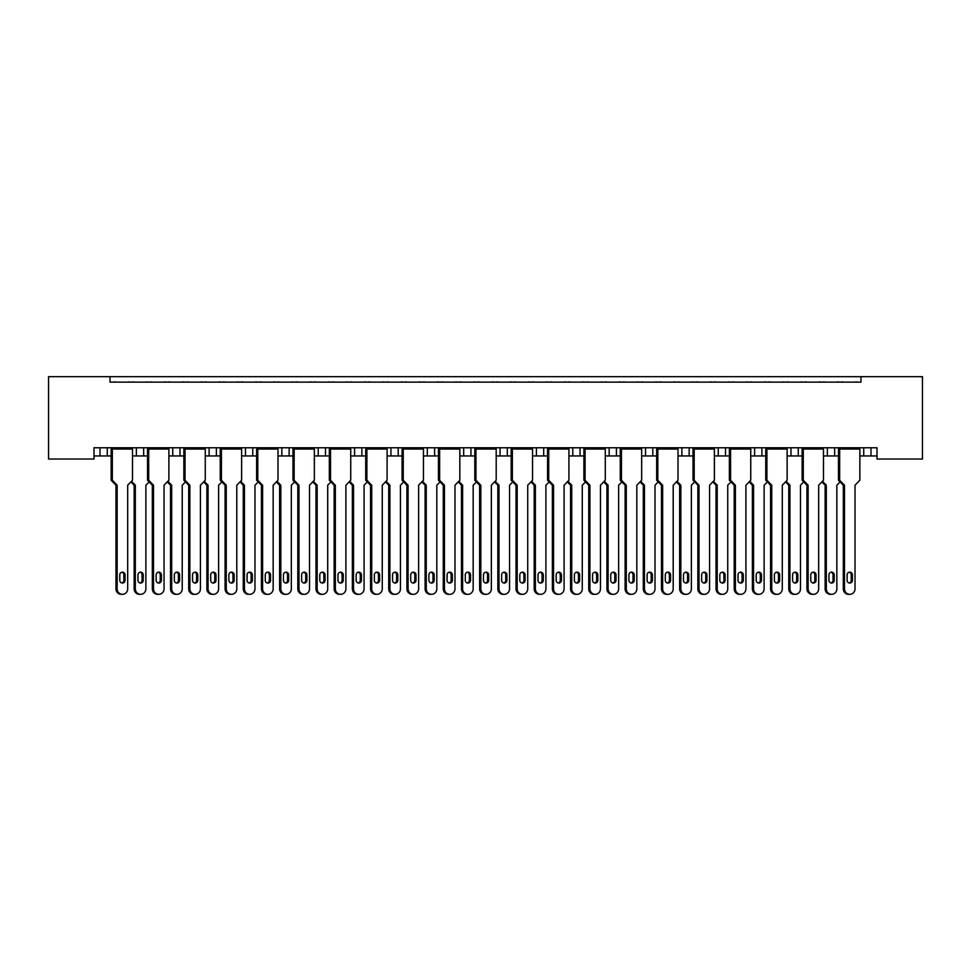 <?xml version="1.0" encoding="UTF-8"?>
<svg xmlns="http://www.w3.org/2000/svg" width="971" height="971" viewBox="0 0 971 971"><rect width="100%" height="100%" fill="white"/><g stroke="black" fill="none" stroke-linecap="round" stroke-linejoin="round"><path stroke-width="1.46" d="M110.014 376.675L110.014 382.125L860.986 382.125L860.986 376.675L922.45 376.675L922.45 459.04L876.995 459.04L876.995 447.765L94.005 447.765L94.005 459.04L48.55 459.04L48.55 376.675L860.986 376.675M823.493 455.957L834.623 455.957L834.623 447.765L834.623 455.957L838.483 455.957M859.857 455.957L863.717 455.957L863.717 447.765M863.717 455.957L870.987 455.957L870.987 447.765L870.987 455.957L876.995 455.957M827.353 455.957L827.353 447.765L827.353 455.957M787.129 455.957L798.259 455.957L798.259 447.765L798.259 455.957L802.119 455.957M790.989 455.957L790.989 447.765L790.989 455.957M761.895 447.765L761.895 455.957L765.743 455.957M725.519 447.765L725.519 455.957L729.379 455.957M750.753 455.957L754.613 455.957L754.613 447.765M689.155 447.765L689.155 455.957L693.015 455.957M714.389 455.957L718.249 455.957L718.249 447.765M689.155 455.957L681.885 455.957L681.885 447.765L681.885 455.957L678.025 455.957M652.791 447.765L652.791 455.957L656.651 455.957M605.285 455.957L616.427 455.957L616.427 447.765L616.427 455.957L620.275 455.957M641.661 455.957L645.521 455.957L645.521 447.765M580.051 447.765L580.051 455.957L583.911 455.957M532.557 455.957L543.687 455.957L543.687 447.765L543.687 455.957L547.547 455.957M568.921 455.957L572.781 455.957L572.781 447.765M496.193 455.957L507.323 455.957L507.323 447.765L507.323 455.957L511.183 455.957M500.053 455.957L500.053 447.765L500.053 455.957M459.817 455.957L470.947 455.957L470.947 447.765L470.947 455.957L474.807 455.957M463.677 455.957L463.677 447.765L463.677 455.957M423.453 455.957L434.583 455.957L434.583 447.765L434.583 455.957L438.443 455.957M398.219 447.765L398.219 455.957L402.079 455.957M361.855 447.765L361.855 455.957L365.715 455.957M387.089 455.957L390.949 455.957L390.949 447.765M361.855 455.957L354.573 455.957L354.573 447.765L354.573 455.957L350.725 455.957M314.349 455.957L325.479 455.957L325.479 447.765L325.479 455.957L329.339 455.957M289.115 447.765L289.115 455.957L292.975 455.957M241.621 455.957L252.751 455.957L252.751 447.765L252.751 455.957L256.611 455.957M277.985 455.957L281.845 455.957L281.845 447.765M245.481 455.957L245.481 447.765L245.481 455.957M205.257 455.957L216.387 455.957L216.387 447.765L216.387 455.957L220.247 455.957M168.881 455.957L180.011 455.957L180.011 447.765L180.011 455.957L183.871 455.957M132.517 455.957L143.647 455.957L143.647 447.765L143.647 455.957L147.507 455.957M136.377 455.957L136.377 447.765L136.377 455.957M94.005 455.957L107.283 455.957L107.283 447.765L107.283 455.957L111.143 455.957M100.013 455.957L100.013 447.765L100.013 455.957M761.895 455.957L754.613 455.957M725.519 455.957L718.249 455.957M652.791 455.957L645.521 455.957M580.051 455.957L572.781 455.957M398.219 455.957L390.949 455.957M289.115 455.957L281.845 455.957M110.014 382.125L860.986 382.125M172.741 455.957L172.741 447.765M209.105 455.957L209.105 447.765M318.209 455.957L318.209 447.765M427.313 455.957L427.313 447.765M536.417 455.957L536.417 447.765M609.145 455.957L609.145 447.765M122.419 594.325L121.241 594.325A5.45 5.268 -90 0 1 115.974 588.875L117.151 588.875A5.45 5.268 90 0 0 122.419 594.325A5.45 5.268 90 0 0 127.687 588.875L127.687 485.233L132.517 480.232L132.517 449.039L112.32 449.039L111.374 448.311L132.287 447.765M111.374 447.765L111.143 449.039L112.32 449.039L112.32 480.232L117.151 485.233L115.974 485.233L111.143 480.232L111.143 449.039M115.962 382.125A1.821 1.821 0 0 0 115.173 381.943L114.335 381.943A1.821 1.821 0 0 0 113.546 382.125M130.114 382.125A1.821 1.821 0 0 0 129.313 381.943L128.488 381.943A1.821 1.821 0 0 0 127.699 382.125M132.287 448.311L132.517 449.039M125.053 580.33L125.053 574.868A2.731 2.634 90 0 0 122.419 572.15A2.731 2.634 90 0 0 119.785 574.868L119.785 580.33A2.731 2.634 90 0 0 122.419 583.049A2.731 2.634 90 0 0 125.053 580.33L123.875 580.33L123.875 574.868A2.731 2.634 90 0 0 121.824 572.21M117.151 588.875L117.151 485.233M111.143 480.232L112.32 480.232M121.824 582.988A2.731 2.634 90 0 0 123.875 580.33M115.974 588.875L115.974 485.233M140.601 594.325L139.423 594.325A5.45 5.268 -90 0 1 134.156 588.875L135.333 588.875A5.45 5.268 90 0 0 140.601 594.325A5.45 5.268 90 0 0 145.868 588.875L145.868 485.233L149.109 481.883M134.144 382.125A1.821 1.821 0 0 0 133.355 381.943L132.529 381.943A1.821 1.821 0 0 0 131.728 382.125M148.296 382.125A1.821 1.821 0 0 0 147.507 381.943L146.682 381.943A1.821 1.821 0 0 0 145.881 382.125M143.235 580.33L143.235 574.868A2.731 2.634 90 0 0 140.601 572.15A2.731 2.634 90 0 0 137.967 574.868L137.967 580.33A2.731 2.634 90 0 0 140.601 583.049A2.731 2.634 90 0 0 143.235 580.33L142.057 580.33L142.057 574.868A2.731 2.634 90 0 0 140.018 572.21M131.51 481.264L135.333 485.233L134.156 485.233L130.927 481.883M135.333 588.875L135.333 485.233M140.018 582.988A2.731 2.634 90 0 0 142.057 580.33M134.156 588.875L134.156 485.233M158.783 594.325L157.605 594.325A5.45 5.268 -90 0 1 152.338 588.875L153.515 588.875A5.45 5.268 90 0 0 158.783 594.325A5.45 5.268 90 0 0 164.05 588.875L164.05 485.233L168.881 480.232L168.881 449.039L148.684 449.039L147.738 448.311L168.651 447.765M147.738 447.765L147.507 449.039L148.684 449.039L148.684 480.232L153.515 485.233L152.338 485.233L147.507 480.232L147.507 449.039M152.326 382.125A1.821 1.821 0 0 0 151.537 381.943L150.711 381.943A1.821 1.821 0 0 0 149.91 382.125M166.478 382.125A1.821 1.821 0 0 0 165.689 381.943L164.864 381.943A1.821 1.821 0 0 0 164.063 382.125M168.651 448.311L168.881 449.039M161.417 580.33L161.417 574.868A2.731 2.634 90 0 0 158.783 572.15A2.731 2.634 90 0 0 156.149 574.868L156.149 580.33A2.731 2.634 90 0 0 158.783 583.049A2.731 2.634 90 0 0 161.417 580.33L160.239 580.33L160.239 574.868A2.731 2.634 90 0 0 158.2 572.21M153.515 588.875L153.515 485.233M147.507 480.232L148.684 480.232M158.2 582.988A2.731 2.634 90 0 0 160.239 580.33M152.338 588.875L152.338 485.233M195.147 594.325L193.969 594.325A5.45 5.268 -90 0 1 188.702 588.875L189.879 588.875A5.45 5.268 90 0 0 195.147 594.325A5.45 5.268 90 0 0 200.427 588.875L200.427 485.233L205.257 480.232L205.257 449.039L185.048 449.039L184.114 448.311L205.015 447.765M184.114 447.765L183.871 449.039L185.048 449.039L185.048 480.232L189.879 485.233L188.702 485.233L183.871 480.232L183.871 449.039M188.69 382.125A1.821 1.821 0 0 0 187.901 381.943L187.075 381.943A1.821 1.821 0 0 0 186.286 382.125M202.842 382.125A1.821 1.821 0 0 0 202.053 381.943L201.228 381.943A1.821 1.821 0 0 0 200.439 382.125M205.015 448.311L205.257 449.039M197.781 580.33L197.781 574.868A2.731 2.634 90 0 0 195.147 572.15A2.731 2.634 90 0 0 192.513 574.868L192.513 580.33A2.731 2.634 90 0 0 195.147 583.049A2.731 2.634 90 0 0 197.781 580.33L196.615 580.33L196.615 574.868A2.731 2.634 90 0 0 194.564 572.21M189.879 588.875L189.879 485.233M183.871 480.232L185.048 480.232M194.564 582.988A2.731 2.634 90 0 0 196.615 580.33M188.702 588.875L188.702 485.233M231.523 594.325L230.345 594.325A5.45 5.268 -90 0 1 225.078 588.875L226.255 588.875A5.45 5.268 90 0 0 231.523 594.325A5.45 5.268 90 0 0 236.79 588.875L236.79 485.233L241.621 480.232L241.621 449.039L221.424 449.039L220.478 448.311L241.391 447.765M220.478 447.765L220.247 449.039L221.424 449.039L221.424 480.232L226.255 485.233L225.078 485.233L220.247 480.232L220.247 449.039M225.066 382.125A1.821 1.821 0 0 0 224.265 381.943L223.439 381.943A1.821 1.821 0 0 0 222.65 382.125M239.206 382.125A1.821 1.821 0 0 0 238.417 381.943L237.592 381.943A1.821 1.821 0 0 0 236.803 382.125M241.391 448.311L241.621 449.039M234.157 580.33L234.157 574.868A2.731 2.634 90 0 0 231.523 572.15A2.731 2.634 90 0 0 228.889 574.868L228.889 580.33A2.731 2.634 90 0 0 231.523 583.049A2.731 2.634 90 0 0 234.157 580.33L232.979 580.33L232.979 574.868A2.731 2.634 90 0 0 230.928 572.21M226.255 588.875L226.255 485.233M220.247 480.232L221.424 480.232M230.928 582.988A2.731 2.634 90 0 0 232.979 580.33M225.078 588.875L225.078 485.233M267.887 594.325L266.709 594.325A5.45 5.268 -90 0 1 261.442 588.875L262.619 588.875A5.45 5.268 90 0 0 267.887 594.325A5.45 5.268 90 0 0 273.154 588.875L273.154 485.233L277.985 480.232L277.985 449.039L257.788 449.039L256.842 448.311L277.755 447.765M256.842 447.765L256.611 449.039L257.788 449.039L257.788 480.232L262.619 485.233L261.442 485.233L256.611 480.232L256.611 449.039M261.43 382.125A1.821 1.821 0 0 0 260.641 381.943L259.815 381.943A1.821 1.821 0 0 0 259.014 382.125M275.582 382.125A1.821 1.821 0 0 0 274.781 381.943L273.956 381.943A1.821 1.821 0 0 0 273.167 382.125M277.755 448.311L277.985 449.039M270.521 580.33L270.521 574.868A2.731 2.634 90 0 0 267.887 572.15A2.731 2.634 90 0 0 265.253 574.868L265.253 580.33A2.731 2.634 90 0 0 267.887 583.049A2.731 2.634 90 0 0 270.521 580.33L269.343 580.33L269.343 574.868A2.731 2.634 90 0 0 267.292 572.21M262.619 588.875L262.619 485.233M256.611 480.232L257.788 480.232M267.292 582.988A2.731 2.634 90 0 0 269.343 580.33M261.442 588.875L261.442 485.233M304.251 594.325L303.073 594.325A5.45 5.268 -90 0 1 297.806 588.875L298.983 588.875A5.45 5.268 90 0 0 304.251 594.325A5.45 5.268 90 0 0 309.518 588.875L309.518 485.233L314.349 480.232L314.349 449.039L294.152 449.039L293.206 448.311L314.119 447.765M293.206 447.765L292.975 449.039L294.152 449.039L294.152 480.232L298.983 485.233L297.806 485.233L292.975 480.232L292.975 449.039M297.794 382.125A1.821 1.821 0 0 0 297.005 381.943L296.179 381.943A1.821 1.821 0 0 0 295.378 382.125M311.946 382.125A1.821 1.821 0 0 0 311.157 381.943L310.332 381.943A1.821 1.821 0 0 0 309.531 382.125M314.119 448.311L314.349 449.039M306.885 580.33L306.885 574.868A2.731 2.634 90 0 0 304.251 572.15A2.731 2.634 90 0 0 301.617 574.868L301.617 580.33A2.731 2.634 90 0 0 304.251 583.049A2.731 2.634 90 0 0 306.885 580.33L305.707 580.33L305.707 574.868A2.731 2.634 90 0 0 303.668 572.21M298.983 588.875L298.983 485.233M292.975 480.232L294.152 480.232M303.668 582.988A2.731 2.634 90 0 0 305.707 580.33M297.806 588.875L297.806 485.233M340.615 594.325L339.449 594.325A5.45 5.268 -90 0 1 334.17 588.875L335.347 588.875A5.45 5.268 90 0 0 340.615 594.325A5.45 5.268 90 0 0 345.894 588.875L345.894 485.233L350.725 480.232L350.725 449.039L330.516 449.039L329.582 448.311L350.482 447.765M329.582 447.765L329.339 449.039L330.516 449.039L330.516 480.232L335.347 485.233L334.17 485.233L329.339 480.232L329.339 449.039M334.158 382.125A1.821 1.821 0 0 0 333.369 381.943L332.543 381.943A1.821 1.821 0 0 0 331.754 382.125M348.31 382.125A1.821 1.821 0 0 0 347.521 381.943L346.696 381.943A1.821 1.821 0 0 0 345.907 382.125M350.482 448.311L350.725 449.039M343.261 580.33L343.261 574.868A2.731 2.634 90 0 0 340.615 572.15A2.731 2.634 90 0 0 337.981 574.868L337.981 580.33A2.731 2.634 90 0 0 340.615 583.049A2.731 2.634 90 0 0 343.261 580.33L342.083 580.33L342.083 574.868A2.731 2.634 90 0 0 340.032 572.21M335.347 588.875L335.347 485.233M329.339 480.232L330.516 480.232M340.032 582.988A2.731 2.634 90 0 0 342.083 580.33M334.17 588.875L334.17 485.233M376.991 594.325L375.813 594.325A5.45 5.268 -90 0 1 370.546 588.875L371.723 588.875A5.45 5.268 90 0 0 376.991 594.325A5.45 5.268 90 0 0 382.258 588.875L382.258 485.233L387.089 480.232L387.089 449.039L366.892 449.039L365.946 448.311L386.859 447.765M365.946 447.765L365.715 449.039L366.892 449.039L366.892 480.232L371.723 485.233L370.546 485.233L365.715 480.232L365.715 449.039M370.534 382.125A1.821 1.821 0 0 0 369.733 381.943L368.907 381.943A1.821 1.821 0 0 0 368.118 382.125M384.674 382.125A1.821 1.821 0 0 0 383.885 381.943L383.06 381.943A1.821 1.821 0 0 0 382.271 382.125M386.859 448.311L387.089 449.039M379.625 580.33L379.625 574.868A2.731 2.634 90 0 0 376.991 572.15A2.731 2.634 90 0 0 374.357 574.868L374.357 580.33A2.731 2.634 90 0 0 376.991 583.049A2.731 2.634 90 0 0 379.625 580.33L378.447 580.33L378.447 574.868A2.731 2.634 90 0 0 376.396 572.21M371.723 588.875L371.723 485.233M365.715 480.232L366.892 480.232M376.396 582.988A2.731 2.634 90 0 0 378.447 580.33M370.546 588.875L370.546 485.233M413.355 594.325L412.177 594.325A5.45 5.268 -90 0 1 406.91 588.875L408.087 588.875A5.45 5.268 90 0 0 413.355 594.325A5.45 5.268 90 0 0 418.622 588.875L418.622 485.233L423.453 480.232L423.453 449.039L403.256 449.039L402.31 448.311L423.222 447.765M402.31 447.765L402.079 449.039L403.256 449.039L403.256 480.232L408.087 485.233L406.91 485.233L402.079 480.232L402.079 449.039M406.898 382.125A1.821 1.821 0 0 0 406.109 381.943L405.283 381.943A1.821 1.821 0 0 0 404.482 382.125M421.05 382.125A1.821 1.821 0 0 0 420.249 381.943L419.423 381.943A1.821 1.821 0 0 0 418.635 382.125M423.222 448.311L423.453 449.039M415.989 580.33L415.989 574.868A2.731 2.634 90 0 0 413.355 572.15A2.731 2.634 90 0 0 410.721 574.868L410.721 580.33A2.731 2.634 90 0 0 413.355 583.049A2.731 2.634 90 0 0 415.989 580.33L414.811 580.33L414.811 574.868A2.731 2.634 90 0 0 412.76 572.21M408.087 588.875L408.087 485.233M402.079 480.232L403.256 480.232M412.76 582.988A2.731 2.634 90 0 0 414.811 580.33M406.91 588.875L406.91 485.233M176.965 594.325L175.787 594.325A5.45 5.268 -90 0 1 170.52 588.875L171.697 588.875A5.45 5.268 90 0 0 176.965 594.325A5.45 5.268 90 0 0 182.232 588.875L182.232 485.233L185.473 481.883M170.508 382.125A1.821 1.821 0 0 0 169.719 381.943L168.893 381.943A1.821 1.821 0 0 0 168.104 382.125M184.66 382.125A1.821 1.821 0 0 0 183.871 381.943L183.046 381.943A1.821 1.821 0 0 0 182.245 382.125M179.599 580.33L179.599 574.868A2.731 2.634 90 0 0 176.965 572.15A2.731 2.634 90 0 0 174.331 574.868L174.331 580.33A2.731 2.634 90 0 0 176.965 583.049A2.731 2.634 90 0 0 179.599 580.33L178.421 580.33L178.421 574.868A2.731 2.634 90 0 0 176.382 572.21M167.874 481.264L171.697 485.233L170.52 485.233L167.291 481.883M171.697 588.875L171.697 485.233M176.382 582.988A2.731 2.634 90 0 0 178.421 580.33M170.52 588.875L170.52 485.233M213.341 594.325L212.164 594.325A5.45 5.268 -90 0 1 206.884 588.875L208.061 588.875A5.45 5.268 90 0 0 213.341 594.325A5.45 5.268 90 0 0 218.609 588.875L218.609 485.233L221.837 481.883M206.872 382.125A1.821 1.821 0 0 0 206.083 381.943L205.257 381.943A1.821 1.821 0 0 0 204.468 382.125M221.024 382.125A1.821 1.821 0 0 0 220.235 381.943L219.41 381.943A1.821 1.821 0 0 0 218.621 382.125M215.975 580.33L215.975 574.868A2.731 2.634 90 0 0 213.341 572.15A2.731 2.634 90 0 0 210.695 574.868L210.695 580.33A2.731 2.634 90 0 0 213.341 583.049A2.731 2.634 90 0 0 215.975 580.33L214.797 580.33L214.797 574.868A2.731 2.634 90 0 0 212.746 572.21M204.238 481.264L208.061 485.233L206.884 485.233L203.655 481.883M208.061 588.875L208.061 485.233M212.746 582.988A2.731 2.634 90 0 0 214.797 580.33M206.884 588.875L206.884 485.233M249.705 594.325L248.527 594.325A5.45 5.268 -90 0 1 243.26 588.875L244.437 588.875A5.45 5.268 90 0 0 249.705 594.325A5.45 5.268 90 0 0 254.972 588.875L254.972 485.233L258.201 481.883M243.248 382.125A1.821 1.821 0 0 0 242.447 381.943L241.621 381.943A1.821 1.821 0 0 0 240.832 382.125M257.4 382.125A1.821 1.821 0 0 0 256.599 381.943L255.774 381.943A1.821 1.821 0 0 0 254.985 382.125M252.339 580.33L252.339 574.868A2.731 2.634 90 0 0 249.705 572.15A2.731 2.634 90 0 0 247.071 574.868L247.071 580.33A2.731 2.634 90 0 0 249.705 583.049A2.731 2.634 90 0 0 252.339 580.33L251.161 580.33L251.161 574.868A2.731 2.634 90 0 0 249.11 572.21M240.614 481.264L244.437 485.233L243.26 485.233L240.019 481.883M244.437 588.875L244.437 485.233M249.11 582.988A2.731 2.634 90 0 0 251.161 580.33M243.26 588.875L243.26 485.233M286.069 594.325L284.891 594.325A5.45 5.268 -90 0 1 279.624 588.875L280.801 588.875A5.45 5.268 90 0 0 286.069 594.325A5.45 5.268 90 0 0 291.336 588.875L291.336 485.233L294.577 481.883M279.612 382.125A1.821 1.821 0 0 0 278.823 381.943L277.997 381.943A1.821 1.821 0 0 0 277.196 382.125M293.764 382.125A1.821 1.821 0 0 0 292.975 381.943L292.15 381.943A1.821 1.821 0 0 0 291.349 382.125M288.703 580.33L288.703 574.868A2.731 2.634 90 0 0 286.069 572.15A2.731 2.634 90 0 0 283.435 574.868L283.435 580.33A2.731 2.634 90 0 0 286.069 583.049A2.731 2.634 90 0 0 288.703 580.33L287.525 580.33L287.525 574.868A2.731 2.634 90 0 0 285.486 572.21M276.978 481.264L280.801 485.233L279.624 485.233L276.395 481.883M280.801 588.875L280.801 485.233M285.486 582.988A2.731 2.634 90 0 0 287.525 580.33M279.624 588.875L279.624 485.233M322.433 594.325L321.255 594.325A5.45 5.268 -90 0 1 315.988 588.875L317.165 588.875A5.45 5.268 90 0 0 322.433 594.325A5.45 5.268 90 0 0 327.7 588.875L327.7 485.233L330.941 481.883M315.976 382.125A1.821 1.821 0 0 0 315.187 381.943L314.361 381.943A1.821 1.821 0 0 0 313.572 382.125M330.128 382.125A1.821 1.821 0 0 0 329.339 381.943L328.514 381.943A1.821 1.821 0 0 0 327.713 382.125M325.067 580.33L325.067 574.868A2.731 2.634 90 0 0 322.433 572.15A2.731 2.634 90 0 0 319.799 574.868L319.799 580.33A2.731 2.634 90 0 0 322.433 583.049A2.731 2.634 90 0 0 325.067 580.33L323.889 580.33L323.889 574.868A2.731 2.634 90 0 0 321.85 572.21M313.342 481.264L317.165 485.233L315.988 485.233L312.759 481.883M317.165 588.875L317.165 485.233M321.85 582.988A2.731 2.634 90 0 0 323.889 580.33M315.988 588.875L315.988 485.233M358.809 594.325L357.631 594.325A5.45 5.268 -90 0 1 352.364 588.875L353.529 588.875A5.45 5.268 90 0 0 358.809 594.325A5.45 5.268 90 0 0 364.076 588.875L364.076 485.233L367.305 481.883M352.339 382.125A1.821 1.821 0 0 0 351.551 381.943L350.725 381.943A1.821 1.821 0 0 0 349.936 382.125M366.492 382.125A1.821 1.821 0 0 0 365.703 381.943L364.878 381.943A1.821 1.821 0 0 0 364.089 382.125M361.443 580.33L361.443 574.868A2.731 2.634 90 0 0 358.809 572.15A2.731 2.634 90 0 0 356.175 574.868L356.175 580.33A2.731 2.634 90 0 0 358.809 583.049A2.731 2.634 90 0 0 361.443 580.33L360.265 580.33L360.265 574.868A2.731 2.634 90 0 0 358.214 572.21M349.718 481.264L353.529 485.233L352.364 485.233L349.123 481.883M353.529 588.875L353.529 485.233M358.214 582.988A2.731 2.634 90 0 0 360.265 580.33M352.364 588.875L352.364 485.233M395.173 594.325L393.995 594.325A5.45 5.268 -90 0 1 388.728 588.875L389.905 588.875A5.45 5.268 90 0 0 395.173 594.325A5.45 5.268 90 0 0 400.44 588.875L400.44 485.233L403.669 481.883M388.716 382.125A1.821 1.821 0 0 0 387.915 381.943L387.089 381.943A1.821 1.821 0 0 0 386.3 382.125M402.868 382.125A1.821 1.821 0 0 0 402.067 381.943L401.241 381.943A1.821 1.821 0 0 0 400.453 382.125M397.807 580.33L397.807 574.868A2.731 2.634 90 0 0 395.173 572.15A2.731 2.634 90 0 0 392.539 574.868L392.539 580.33A2.731 2.634 90 0 0 395.173 583.049A2.731 2.634 90 0 0 397.807 580.33L396.629 580.33L396.629 574.868A2.731 2.634 90 0 0 394.578 572.21M386.082 481.264L389.905 485.233L388.728 485.233L385.487 481.883M389.905 588.875L389.905 485.233M394.578 582.988A2.731 2.634 90 0 0 396.629 580.33M388.728 588.875L388.728 485.233M449.719 594.325L448.541 594.325A5.45 5.268 -90 0 1 443.274 588.875L444.451 588.875A5.45 5.268 90 0 0 449.719 594.325A5.45 5.268 90 0 0 454.986 588.875L454.986 485.233L459.817 480.232L459.817 449.039L439.62 449.039L438.674 448.311L459.586 447.765M438.674 447.765L438.443 449.039L439.62 449.039L439.62 480.232L444.451 485.233L443.274 485.233L438.443 480.232L438.443 449.039M443.262 382.125A1.821 1.821 0 0 0 442.473 381.943L441.647 381.943A1.821 1.821 0 0 0 440.846 382.125M457.414 382.125A1.821 1.821 0 0 0 456.625 381.943L455.8 381.943A1.821 1.821 0 0 0 454.998 382.125M459.586 448.311L459.817 449.039M452.352 580.33L452.352 574.868A2.731 2.634 90 0 0 449.719 572.15A2.731 2.634 90 0 0 447.085 574.868L447.085 580.33A2.731 2.634 90 0 0 449.719 583.049A2.731 2.634 90 0 0 452.352 580.33L451.175 580.33L451.175 574.868A2.731 2.634 90 0 0 449.136 572.21M444.451 588.875L444.451 485.233M438.443 480.232L439.62 480.232M449.136 582.988A2.731 2.634 90 0 0 451.175 580.33M443.274 588.875L443.274 485.233M486.083 594.325L484.917 594.325A5.45 5.268 -90 0 1 479.638 588.875L480.815 588.875A5.45 5.268 90 0 0 486.083 594.325A5.45 5.268 90 0 0 491.362 588.875L491.362 485.233L496.193 480.232L496.193 449.039L475.984 449.039L475.05 448.311L495.95 447.765M475.05 447.765L474.807 449.039L475.984 449.039L475.984 480.232L480.815 485.233L479.638 485.233L474.807 480.232L474.807 449.039M479.625 382.125A1.821 1.821 0 0 0 478.837 381.943L478.011 381.943A1.821 1.821 0 0 0 477.222 382.125M493.778 382.125A1.821 1.821 0 0 0 492.989 381.943L492.163 381.943A1.821 1.821 0 0 0 491.375 382.125M495.95 448.311L496.193 449.039M488.729 580.33L488.729 574.868A2.731 2.634 90 0 0 486.083 572.15A2.731 2.634 90 0 0 483.449 574.868L483.449 580.33A2.731 2.634 90 0 0 486.083 583.049A2.731 2.634 90 0 0 488.729 580.33L487.551 580.33L487.551 574.868A2.731 2.634 90 0 0 485.5 572.21M480.815 588.875L480.815 485.233M474.807 480.232L475.984 480.232M485.5 582.988A2.731 2.634 90 0 0 487.551 580.33M479.638 588.875L479.638 485.233M522.459 594.325L521.281 594.325A5.45 5.268 -90 0 1 516.014 588.875L517.191 588.875A5.45 5.268 90 0 0 522.459 594.325A5.45 5.268 90 0 0 527.726 588.875L527.726 485.233L532.557 480.232L532.557 449.039L512.36 449.039L511.414 448.311L532.326 447.765M511.414 447.765L511.183 449.039L512.36 449.039L512.36 480.232L517.191 485.233L516.014 485.233L511.183 480.232L511.183 449.039M516.002 382.125A1.821 1.821 0 0 0 515.2 381.943L514.375 381.943A1.821 1.821 0 0 0 513.586 382.125M530.154 382.125A1.821 1.821 0 0 0 529.353 381.943L528.527 381.943A1.821 1.821 0 0 0 527.739 382.125M532.326 448.311L532.557 449.039M525.093 580.33L525.093 574.868A2.731 2.634 90 0 0 522.459 572.15A2.731 2.634 90 0 0 519.825 574.868L519.825 580.33A2.731 2.634 90 0 0 522.459 583.049A2.731 2.634 90 0 0 525.093 580.33L523.915 580.33L523.915 574.868A2.731 2.634 90 0 0 521.864 572.21M517.191 588.875L517.191 485.233M511.183 480.232L512.36 480.232M521.864 582.988A2.731 2.634 90 0 0 523.915 580.33M516.014 588.875L516.014 485.233M431.537 594.325L430.359 594.325A5.45 5.268 -90 0 1 425.092 588.875L426.269 588.875A5.45 5.268 90 0 0 431.537 594.325A5.45 5.268 90 0 0 436.804 588.875L436.804 485.233L440.045 481.883M425.08 382.125A1.821 1.821 0 0 0 424.291 381.943L423.465 381.943A1.821 1.821 0 0 0 422.664 382.125M439.232 382.125A1.821 1.821 0 0 0 438.443 381.943L437.618 381.943A1.821 1.821 0 0 0 436.816 382.125M434.171 580.33L434.171 574.868A2.731 2.634 90 0 0 431.537 572.15A2.731 2.634 90 0 0 428.903 574.868L428.903 580.33A2.731 2.634 90 0 0 431.537 583.049A2.731 2.634 90 0 0 434.171 580.33L432.993 580.33L432.993 574.868A2.731 2.634 90 0 0 430.954 572.21M422.446 481.264L426.269 485.233L425.092 485.233L421.863 481.883M426.269 588.875L426.269 485.233M430.954 582.988A2.731 2.634 90 0 0 432.993 580.33M425.092 588.875L425.092 485.233M467.901 594.325L466.723 594.325A5.45 5.268 -90 0 1 461.456 588.875L462.633 588.875A5.45 5.268 90 0 0 467.901 594.325A5.45 5.268 90 0 0 473.168 588.875L473.168 485.233L476.409 481.883M461.443 382.125A1.821 1.821 0 0 0 460.655 381.943L459.829 381.943A1.821 1.821 0 0 0 459.04 382.125M475.596 382.125A1.821 1.821 0 0 0 474.807 381.943L473.982 381.943A1.821 1.821 0 0 0 473.193 382.125M470.534 580.33L470.534 574.868A2.731 2.634 90 0 0 467.901 572.15A2.731 2.634 90 0 0 465.267 574.868L465.267 580.33A2.731 2.634 90 0 0 467.901 583.049A2.731 2.634 90 0 0 470.534 580.33L469.357 580.33L469.357 574.868A2.731 2.634 90 0 0 467.318 572.21M458.81 481.264L462.633 485.233L461.456 485.233L458.227 481.883M462.633 588.875L462.633 485.233M467.318 582.988A2.731 2.634 90 0 0 469.357 580.33M461.456 588.875L461.456 485.233M504.277 594.325L503.099 594.325A5.45 5.268 -90 0 1 497.832 588.875L498.997 588.875A5.45 5.268 90 0 0 504.277 594.325A5.45 5.268 90 0 0 509.544 588.875L509.544 485.233L512.773 481.883M497.807 382.125A1.821 1.821 0 0 0 497.018 381.943L496.193 381.943A1.821 1.821 0 0 0 495.404 382.125M511.96 382.125A1.821 1.821 0 0 0 511.171 381.943L510.345 381.943A1.821 1.821 0 0 0 509.557 382.125M506.911 580.33L506.911 574.868A2.731 2.634 90 0 0 504.277 572.15A2.731 2.634 90 0 0 501.643 574.868L501.643 580.33A2.731 2.634 90 0 0 504.277 583.049A2.731 2.634 90 0 0 506.911 580.33L505.733 580.33L505.733 574.868A2.731 2.634 90 0 0 503.682 572.21M495.186 481.264L498.997 485.233L497.832 485.233L494.591 481.883M498.997 588.875L498.997 485.233M503.682 582.988A2.731 2.634 90 0 0 505.733 580.33M497.832 588.875L497.832 485.233M558.823 594.325L557.645 594.325A5.45 5.268 -90 0 1 552.378 588.875L553.555 588.875A5.45 5.268 90 0 0 558.823 594.325A5.45 5.268 90 0 0 564.09 588.875L564.09 485.233L568.921 480.232L568.921 449.039L548.724 449.039L547.778 448.311L568.69 447.765M547.778 447.765L547.547 449.039L548.724 449.039L548.724 480.232L553.555 485.233L552.378 485.233L547.547 480.232L547.547 449.039M552.365 382.125A1.821 1.821 0 0 0 551.577 381.943L550.751 381.943A1.821 1.821 0 0 0 549.95 382.125M566.518 382.125A1.821 1.821 0 0 0 565.717 381.943L564.891 381.943A1.821 1.821 0 0 0 564.102 382.125M568.69 448.311L568.921 449.039M561.456 580.33L561.456 574.868A2.731 2.634 90 0 0 558.823 572.15A2.731 2.634 90 0 0 556.189 574.868L556.189 580.33A2.731 2.634 90 0 0 558.823 583.049A2.731 2.634 90 0 0 561.456 580.33L560.279 580.33L560.279 574.868A2.731 2.634 90 0 0 558.24 572.21M553.555 588.875L553.555 485.233M547.547 480.232L548.724 480.232M558.24 582.988A2.731 2.634 90 0 0 560.279 580.33M552.378 588.875L552.378 485.233M595.187 594.325L594.009 594.325A5.45 5.268 -90 0 1 588.742 588.875L589.919 588.875A5.45 5.268 90 0 0 595.187 594.325A5.45 5.268 90 0 0 600.454 588.875L600.454 485.233L605.285 480.232L605.285 449.039L585.088 449.039L584.141 448.311L605.054 447.765M584.141 447.765L583.911 449.039L585.088 449.039L585.088 480.232L589.919 485.233L588.742 485.233L583.911 480.232L583.911 449.039M588.729 382.125A1.821 1.821 0 0 0 587.941 381.943L587.115 381.943A1.821 1.821 0 0 0 586.326 382.125M602.882 382.125A1.821 1.821 0 0 0 602.093 381.943L601.267 381.943A1.821 1.821 0 0 0 600.466 382.125M605.054 448.311L605.285 449.039M597.82 580.33L597.82 574.868A2.731 2.634 90 0 0 595.187 572.15A2.731 2.634 90 0 0 592.553 574.868L592.553 580.33A2.731 2.634 90 0 0 595.187 583.049A2.731 2.634 90 0 0 597.82 580.33L596.643 580.33L596.643 574.868A2.731 2.634 90 0 0 594.604 572.21M589.919 588.875L589.919 485.233M583.911 480.232L585.088 480.232M594.604 582.988A2.731 2.634 90 0 0 596.643 580.33M588.742 588.875L588.742 485.233M631.551 594.325L630.385 594.325A5.45 5.268 -90 0 1 625.106 588.875L626.283 588.875A5.45 5.268 90 0 0 631.551 594.325A5.45 5.268 90 0 0 636.83 588.875L636.83 485.233L641.661 480.232L641.661 449.039L621.452 449.039L620.518 448.311L641.418 447.765M620.518 447.765L620.275 449.039L621.452 449.039L621.452 480.232L626.283 485.233L625.106 485.233L620.275 480.232L620.275 449.039M625.093 382.125A1.821 1.821 0 0 0 624.304 381.943L623.479 381.943A1.821 1.821 0 0 0 622.69 382.125M639.246 382.125A1.821 1.821 0 0 0 638.457 381.943L637.631 381.943A1.821 1.821 0 0 0 636.842 382.125M641.418 448.311L641.661 449.039M634.197 580.33L634.197 574.868A2.731 2.634 90 0 0 631.551 572.15A2.731 2.634 90 0 0 628.917 574.868L628.917 580.33A2.731 2.634 90 0 0 631.551 583.049A2.731 2.634 90 0 0 634.197 580.33L633.019 580.33L633.019 574.868A2.731 2.634 90 0 0 630.968 572.21M626.283 588.875L626.283 485.233M620.275 480.232L621.452 480.232M630.968 582.988A2.731 2.634 90 0 0 633.019 580.33M625.106 588.875L625.106 485.233M540.641 594.325L539.463 594.325A5.45 5.268 -90 0 1 534.196 588.875L535.373 588.875A5.45 5.268 90 0 0 540.641 594.325A5.45 5.268 90 0 0 545.908 588.875L545.908 485.233L549.137 481.883M534.184 382.125A1.821 1.821 0 0 0 533.382 381.943L532.557 381.943A1.821 1.821 0 0 0 531.768 382.125M548.336 382.125A1.821 1.821 0 0 0 547.535 381.943L546.709 381.943A1.821 1.821 0 0 0 545.92 382.125M543.275 580.33L543.275 574.868A2.731 2.634 90 0 0 540.641 572.15A2.731 2.634 90 0 0 538.007 574.868L538.007 580.33A2.731 2.634 90 0 0 540.641 583.049A2.731 2.634 90 0 0 543.275 580.33L542.097 580.33L542.097 574.868A2.731 2.634 90 0 0 540.046 572.21M531.55 481.264L535.373 485.233L534.196 485.233L530.955 481.883M535.373 588.875L535.373 485.233M540.046 582.988A2.731 2.634 90 0 0 542.097 580.33M534.196 588.875L534.196 485.233M577.005 594.325L575.827 594.325A5.45 5.268 -90 0 1 570.56 588.875L571.737 588.875A5.45 5.268 90 0 0 577.005 594.325A5.45 5.268 90 0 0 582.272 588.875L582.272 485.233L585.513 481.883M570.547 382.125A1.821 1.821 0 0 0 569.759 381.943L568.933 381.943A1.821 1.821 0 0 0 568.132 382.125M584.7 382.125A1.821 1.821 0 0 0 583.911 381.943L583.086 381.943A1.821 1.821 0 0 0 582.284 382.125M579.638 580.33L579.638 574.868A2.731 2.634 90 0 0 577.005 572.15A2.731 2.634 90 0 0 574.371 574.868L574.371 580.33A2.731 2.634 90 0 0 577.005 583.049A2.731 2.634 90 0 0 579.638 580.33L578.461 580.33L578.461 574.868A2.731 2.634 90 0 0 576.422 572.21M567.914 481.264L571.737 485.233L570.56 485.233L567.331 481.883M571.737 588.875L571.737 485.233M576.422 582.988A2.731 2.634 90 0 0 578.461 580.33M570.56 588.875L570.56 485.233M613.369 594.325L612.191 594.325A5.45 5.268 -90 0 1 606.924 588.875L608.101 588.875A5.45 5.268 90 0 0 613.369 594.325A5.45 5.268 90 0 0 618.636 588.875L618.636 485.233L621.877 481.883M606.911 382.125A1.821 1.821 0 0 0 606.122 381.943L605.297 381.943A1.821 1.821 0 0 0 604.508 382.125M621.064 382.125A1.821 1.821 0 0 0 620.275 381.943L619.449 381.943A1.821 1.821 0 0 0 618.661 382.125M616.002 580.33L616.002 574.868A2.731 2.634 90 0 0 613.369 572.15A2.731 2.634 90 0 0 610.735 574.868L610.735 580.33A2.731 2.634 90 0 0 613.369 583.049A2.731 2.634 90 0 0 616.002 580.33L614.825 580.33L614.825 574.868A2.731 2.634 90 0 0 612.786 572.21M604.278 481.264L608.101 485.233L606.924 485.233L603.695 481.883M608.101 588.875L608.101 485.233M612.786 582.988A2.731 2.634 90 0 0 614.825 580.33M606.924 588.875L606.924 485.233M667.927 594.325L666.749 594.325A5.45 5.268 -90 0 1 661.482 588.875L662.659 588.875A5.45 5.268 90 0 0 667.927 594.325A5.45 5.268 90 0 0 673.194 588.875L673.194 485.233L678.025 480.232L678.025 449.039L657.828 449.039L656.882 448.311L677.794 447.765M656.882 447.765L656.651 449.039L657.828 449.039L657.828 480.232L662.659 485.233L661.482 485.233L656.651 480.232L656.651 449.039M661.469 382.125A1.821 1.821 0 0 0 660.668 381.943L659.843 381.943A1.821 1.821 0 0 0 659.054 382.125M675.622 382.125A1.821 1.821 0 0 0 674.821 381.943L673.995 381.943A1.821 1.821 0 0 0 673.206 382.125M677.794 448.311L678.025 449.039M670.56 580.33L670.56 574.868A2.731 2.634 90 0 0 667.927 572.15A2.731 2.634 90 0 0 665.293 574.868L665.293 580.33A2.731 2.634 90 0 0 667.927 583.049A2.731 2.634 90 0 0 670.56 580.33L669.383 580.33L669.383 574.868A2.731 2.634 90 0 0 667.332 572.21M662.659 588.875L662.659 485.233M656.651 480.232L657.828 480.232M667.332 582.988A2.731 2.634 90 0 0 669.383 580.33M661.482 588.875L661.482 485.233M704.291 594.325L703.113 594.325A5.45 5.268 -90 0 1 697.846 588.875L699.023 588.875A5.45 5.268 90 0 0 704.291 594.325A5.45 5.268 90 0 0 709.558 588.875L709.558 485.233L714.389 480.232L714.389 449.039L694.192 449.039L693.245 448.311L714.158 447.765M693.245 447.765L693.015 449.039L694.192 449.039L694.192 480.232L699.023 485.233L697.846 485.233L693.015 480.232L693.015 449.039M697.833 382.125A1.821 1.821 0 0 0 697.044 381.943L696.219 381.943A1.821 1.821 0 0 0 695.418 382.125M711.986 382.125A1.821 1.821 0 0 0 711.185 381.943L710.359 381.943A1.821 1.821 0 0 0 709.57 382.125M714.158 448.311L714.389 449.039M706.924 580.33L706.924 574.868A2.731 2.634 90 0 0 704.291 572.15A2.731 2.634 90 0 0 701.657 574.868L701.657 580.33A2.731 2.634 90 0 0 704.291 583.049A2.731 2.634 90 0 0 706.924 580.33L705.747 580.33L705.747 574.868A2.731 2.634 90 0 0 703.708 572.21M699.023 588.875L699.023 485.233M693.015 480.232L694.192 480.232M703.708 582.988A2.731 2.634 90 0 0 705.747 580.33M697.846 588.875L697.846 485.233M740.655 594.325L739.477 594.325A5.45 5.268 -90 0 1 734.21 588.875L735.387 588.875A5.45 5.268 90 0 0 740.655 594.325A5.45 5.268 90 0 0 745.922 588.875L745.922 485.233L750.753 480.232L750.753 449.039L730.556 449.039L729.609 448.311L750.522 447.765M729.609 447.765L729.379 449.039L730.556 449.039L730.556 480.232L735.387 485.233L734.21 485.233L729.379 480.232L729.379 449.039M734.197 382.125A1.821 1.821 0 0 0 733.408 381.943L732.583 381.943A1.821 1.821 0 0 0 731.794 382.125M748.35 382.125A1.821 1.821 0 0 0 747.561 381.943L746.735 381.943A1.821 1.821 0 0 0 745.934 382.125M750.522 448.311L750.753 449.039M743.288 580.33L743.288 574.868A2.731 2.634 90 0 0 740.655 572.15A2.731 2.634 90 0 0 738.021 574.868L738.021 580.33A2.731 2.634 90 0 0 740.655 583.049A2.731 2.634 90 0 0 743.288 580.33L742.111 580.33L742.111 574.868A2.731 2.634 90 0 0 740.072 572.21M735.387 588.875L735.387 485.233M729.379 480.232L730.556 480.232M740.072 582.988A2.731 2.634 90 0 0 742.111 580.33M734.21 588.875L734.21 485.233M649.745 594.325L648.567 594.325A5.45 5.268 -90 0 1 643.3 588.875L644.465 588.875A5.45 5.268 90 0 0 649.745 594.325A5.45 5.268 90 0 0 655.012 588.875L655.012 485.233L658.241 481.883M643.288 382.125A1.821 1.821 0 0 0 642.486 381.943L641.661 381.943A1.821 1.821 0 0 0 640.872 382.125M657.428 382.125A1.821 1.821 0 0 0 656.639 381.943L655.813 381.943A1.821 1.821 0 0 0 655.024 382.125M652.378 580.33L652.378 574.868A2.731 2.634 90 0 0 649.745 572.15A2.731 2.634 90 0 0 647.111 574.868L647.111 580.33A2.731 2.634 90 0 0 649.745 583.049A2.731 2.634 90 0 0 652.378 580.33L651.201 580.33L651.201 574.868A2.731 2.634 90 0 0 649.15 572.21M640.654 481.264L644.465 485.233L643.3 485.233L640.059 481.883M644.465 588.875L644.465 485.233M649.15 582.988A2.731 2.634 90 0 0 651.201 580.33M643.3 588.875L643.3 485.233M686.109 594.325L684.931 594.325A5.45 5.268 -90 0 1 679.664 588.875L680.841 588.875A5.45 5.268 90 0 0 686.109 594.325A5.45 5.268 90 0 0 691.376 588.875L691.376 485.233L694.605 481.883M679.651 382.125A1.821 1.821 0 0 0 678.85 381.943L678.025 381.943A1.821 1.821 0 0 0 677.236 382.125M693.804 382.125A1.821 1.821 0 0 0 693.003 381.943L692.177 381.943A1.821 1.821 0 0 0 691.388 382.125M688.742 580.33L688.742 574.868A2.731 2.634 90 0 0 686.109 572.15A2.731 2.634 90 0 0 683.475 574.868L683.475 580.33A2.731 2.634 90 0 0 686.109 583.049A2.731 2.634 90 0 0 688.742 580.33L687.565 580.33L687.565 574.868A2.731 2.634 90 0 0 685.514 572.21M677.018 481.264L680.841 485.233L679.664 485.233L676.423 481.883M680.841 588.875L680.841 485.233M685.514 582.988A2.731 2.634 90 0 0 687.565 580.33M679.664 588.875L679.664 485.233M722.473 594.325L721.295 594.325A5.45 5.268 -90 0 1 716.028 588.875L717.205 588.875A5.45 5.268 90 0 0 722.473 594.325A5.45 5.268 90 0 0 727.74 588.875L727.74 485.233L730.981 481.883M716.015 382.125A1.821 1.821 0 0 0 715.226 381.943L714.401 381.943A1.821 1.821 0 0 0 713.6 382.125M730.168 382.125A1.821 1.821 0 0 0 729.379 381.943L728.553 381.943A1.821 1.821 0 0 0 727.752 382.125M725.106 580.33L725.106 574.868A2.731 2.634 90 0 0 722.473 572.15A2.731 2.634 90 0 0 719.839 574.868L719.839 580.33A2.731 2.634 90 0 0 722.473 583.049A2.731 2.634 90 0 0 725.106 580.33L723.929 580.33L723.929 574.868A2.731 2.634 90 0 0 721.89 572.21M713.382 481.264L717.205 485.233L716.028 485.233L712.799 481.883M717.205 588.875L717.205 485.233M721.89 582.988A2.731 2.634 90 0 0 723.929 580.33M716.028 588.875L716.028 485.233M777.031 594.325L775.853 594.325A5.45 5.268 -90 0 1 770.573 588.875L771.751 588.875A5.45 5.268 90 0 0 777.031 594.325A5.45 5.268 90 0 0 782.298 588.875L782.298 485.233L787.129 480.232L787.129 449.039L766.92 449.039L765.985 448.311L786.886 447.765M765.985 447.765L765.743 449.039L766.92 449.039L766.92 480.232L771.751 485.233L770.573 485.233L765.743 480.232L765.743 449.039M770.561 382.125A1.821 1.821 0 0 0 769.772 381.943L768.947 381.943A1.821 1.821 0 0 0 768.158 382.125M784.714 382.125A1.821 1.821 0 0 0 783.925 381.943L783.099 381.943A1.821 1.821 0 0 0 782.31 382.125M786.886 448.311L787.129 449.039M779.664 580.33L779.664 574.868A2.731 2.634 90 0 0 777.031 572.15A2.731 2.634 90 0 0 774.385 574.868L774.385 580.33A2.731 2.634 90 0 0 777.031 583.049A2.731 2.634 90 0 0 779.664 580.33L778.487 580.33L778.487 574.868A2.731 2.634 90 0 0 776.436 572.21M771.751 588.875L771.751 485.233M765.743 480.232L766.92 480.232M776.436 582.988A2.731 2.634 90 0 0 778.487 580.33M770.573 588.875L770.573 485.233M813.395 594.325L812.217 594.325A5.45 5.268 -90 0 1 806.95 588.875L808.127 588.875A5.45 5.268 90 0 0 813.395 594.325A5.45 5.268 90 0 0 818.662 588.875L818.662 485.233L823.493 480.232L823.493 449.039L803.296 449.039L802.349 448.311L823.262 447.765M802.349 447.765L802.119 449.039L803.296 449.039L803.296 480.232L808.127 485.233L806.95 485.233L802.119 480.232L802.119 449.039M806.937 382.125A1.821 1.821 0 0 0 806.136 381.943L805.311 381.943A1.821 1.821 0 0 0 804.522 382.125M821.09 382.125A1.821 1.821 0 0 0 820.289 381.943L819.463 381.943A1.821 1.821 0 0 0 818.674 382.125M823.262 448.311L823.493 449.039M816.028 580.33L816.028 574.868A2.731 2.634 90 0 0 813.395 572.15A2.731 2.634 90 0 0 810.761 574.868L810.761 580.33A2.731 2.634 90 0 0 813.395 583.049A2.731 2.634 90 0 0 816.028 580.33L814.851 580.33L814.851 574.868A2.731 2.634 90 0 0 812.8 572.21M808.127 588.875L808.127 485.233M802.119 480.232L803.296 480.232M812.8 582.988A2.731 2.634 90 0 0 814.851 580.33M806.95 588.875L806.95 485.233M849.759 594.325L848.581 594.325A5.45 5.268 -90 0 1 843.313 588.875L844.491 588.875A5.45 5.268 90 0 0 849.759 594.325A5.45 5.268 90 0 0 855.026 588.875L855.026 485.233L859.857 480.232L859.857 449.039L839.66 449.039L838.713 448.311L859.626 447.765M838.713 447.765L838.483 449.039L839.66 449.039L839.66 480.232L844.491 485.233L843.313 485.233L838.483 480.232L838.483 449.039M843.301 382.125A1.821 1.821 0 0 0 842.512 381.943L841.687 381.943A1.821 1.821 0 0 0 840.886 382.125M857.454 382.125A1.821 1.821 0 0 0 856.665 381.943L855.827 381.943A1.821 1.821 0 0 0 855.038 382.125M859.626 448.311L859.857 449.039M852.392 580.33L852.392 574.868A2.731 2.634 90 0 0 849.759 572.15A2.731 2.634 90 0 0 847.125 574.868L847.125 580.33A2.731 2.634 90 0 0 849.759 583.049A2.731 2.634 90 0 0 852.392 580.33L851.215 580.33L851.215 574.868A2.731 2.634 90 0 0 849.176 572.21M844.491 588.875L844.491 485.233M838.483 480.232L839.66 480.232M849.176 582.988A2.731 2.634 90 0 0 851.215 580.33M843.313 588.875L843.313 485.233M758.837 594.325L757.659 594.325A5.45 5.268 -90 0 1 752.391 588.875L753.569 588.875A5.45 5.268 90 0 0 758.837 594.325A5.45 5.268 90 0 0 764.116 588.875L764.116 485.233L767.345 481.883M752.379 382.125A1.821 1.821 0 0 0 751.59 381.943L750.765 381.943A1.821 1.821 0 0 0 749.976 382.125M766.532 382.125A1.821 1.821 0 0 0 765.743 381.943L764.917 381.943A1.821 1.821 0 0 0 764.128 382.125M761.47 580.33L761.47 574.868A2.731 2.634 90 0 0 758.837 572.15A2.731 2.634 90 0 0 756.203 574.868L756.203 580.33A2.731 2.634 90 0 0 758.837 583.049A2.731 2.634 90 0 0 761.47 580.33L760.305 580.33L760.305 574.868A2.731 2.634 90 0 0 758.254 572.21M749.746 481.264L753.569 485.233L752.391 485.233L749.163 481.883M753.569 588.875L753.569 485.233M758.254 582.988A2.731 2.634 90 0 0 760.305 580.33M752.391 588.875L752.391 485.233M795.213 594.325L794.035 594.325A5.45 5.268 -90 0 1 788.768 588.875L789.945 588.875A5.45 5.268 90 0 0 795.213 594.325A5.45 5.268 90 0 0 800.48 588.875L800.48 485.233L803.709 481.883M788.755 382.125A1.821 1.821 0 0 0 787.954 381.943L787.129 381.943A1.821 1.821 0 0 0 786.34 382.125M802.896 382.125A1.821 1.821 0 0 0 802.107 381.943L801.281 381.943A1.821 1.821 0 0 0 800.492 382.125M797.846 580.33L797.846 574.868A2.731 2.634 90 0 0 795.213 572.15A2.731 2.634 90 0 0 792.579 574.868L792.579 580.33A2.731 2.634 90 0 0 795.213 583.049A2.731 2.634 90 0 0 797.846 580.33L796.669 580.33L796.669 574.868A2.731 2.634 90 0 0 794.618 572.21M786.122 481.264L789.945 485.233L788.768 485.233L785.527 481.883M789.945 588.875L789.945 485.233M794.618 582.988A2.731 2.634 90 0 0 796.669 580.33M788.768 588.875L788.768 485.233M831.577 594.325L830.399 594.325A5.45 5.268 -90 0 1 825.132 588.875L826.309 588.875A5.45 5.268 90 0 0 831.577 594.325A5.45 5.268 90 0 0 836.844 588.875L836.844 485.233L840.073 481.883M825.119 382.125A1.821 1.821 0 0 0 824.318 381.943L823.493 381.943A1.821 1.821 0 0 0 822.704 382.125M839.272 382.125A1.821 1.821 0 0 0 838.471 381.943L837.645 381.943A1.821 1.821 0 0 0 836.856 382.125M834.21 580.33L834.21 574.868A2.731 2.634 90 0 0 831.577 572.15A2.731 2.634 90 0 0 828.943 574.868L828.943 580.33A2.731 2.634 90 0 0 831.577 583.049A2.731 2.634 90 0 0 834.21 580.33L833.033 580.33L833.033 574.868A2.731 2.634 90 0 0 830.982 572.21M822.486 481.264L826.309 485.233L825.132 485.233L821.891 481.883M826.309 588.875L826.309 485.233M830.982 582.988A2.731 2.634 90 0 0 833.033 580.33M825.132 588.875L825.132 485.233M123.875 574.868L125.053 574.868M142.057 574.868L143.235 574.868M160.239 574.868L161.417 574.868M196.615 574.868L197.781 574.868M232.979 574.868L234.157 574.868M269.343 574.868L270.521 574.868M305.707 574.868L306.885 574.868M342.083 574.868L343.261 574.868M378.447 574.868L379.625 574.868M414.811 574.868L415.989 574.868M178.421 574.868L179.599 574.868M214.797 574.868L215.975 574.868M251.161 574.868L252.339 574.868M287.525 574.868L288.703 574.868M323.889 574.868L325.067 574.868M360.265 574.868L361.443 574.868M396.629 574.868L397.807 574.868M451.175 574.868L452.352 574.868M487.551 574.868L488.729 574.868M523.915 574.868L525.093 574.868M432.993 574.868L434.171 574.868M469.357 574.868L470.534 574.868M505.733 574.868L506.911 574.868M560.279 574.868L561.456 574.868M596.643 574.868L597.82 574.868M633.019 574.868L634.197 574.868M542.097 574.868L543.275 574.868M578.461 574.868L579.638 574.868M614.825 574.868L616.002 574.868M669.383 574.868L670.56 574.868M705.747 574.868L706.924 574.868M742.111 574.868L743.288 574.868M651.201 574.868L652.378 574.868M687.565 574.868L688.742 574.868M723.929 574.868L725.106 574.868M778.487 574.868L779.664 574.868M814.851 574.868L816.028 574.868M851.215 574.868L852.392 574.868M760.305 574.868L761.47 574.868M796.669 574.868L797.846 574.868M833.033 574.868L834.21 574.868"/></g></svg>
